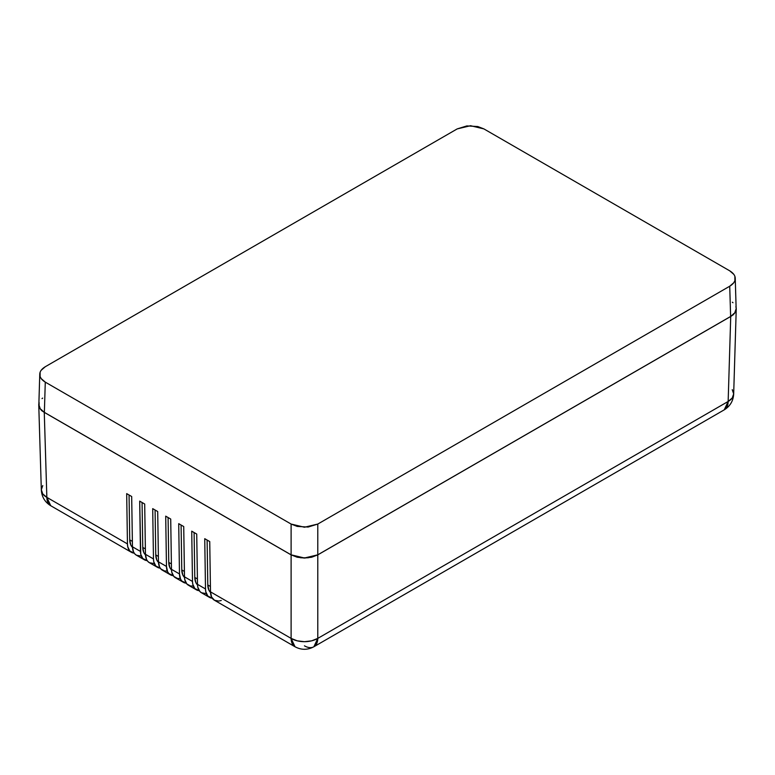 <?xml version="1.0" encoding="UTF-8"?>
<svg xmlns="http://www.w3.org/2000/svg" width="775" height="775" viewBox="0 0 775 775"><rect width="100%" height="100%" fill="white"/><g stroke="black" fill="none" stroke-linecap="round" stroke-linejoin="round"><path stroke-width="1.16" d="M734.884 276.404L734.884 280.657L733.809 282.701L729.721 286.227L317.789 524.055L308.13 527.039L297.222 526.419L291.109 524.055L45.279 382.133L41.191 378.597L40.116 376.553L40.116 372.3M41.191 370.266L45.279 366.73L457.211 128.902L466.87 125.918L477.778 126.538L483.891 128.902L729.721 270.824L733.809 274.36M729.721 286.227L317.789 524.055L317.789 554.822L730.631 316.462L729.721 286.227L730.631 316.462C734.342 314.175 736.182 311.608 736.153 308.76L735.243 278.525C735.272 281.373 733.421 283.941 729.721 286.227M291.109 524.055L291.109 554.822L304.449 558.01L317.789 554.822L317.789 524.055L304.449 527.242L291.109 524.055L45.279 382.133L44.369 412.368L291.109 554.822L291.109 524.055M39.758 374.432L38.847 404.666C38.818 407.514 40.658 410.082 44.369 412.368L45.279 382.133C41.579 379.847 39.728 377.28 39.758 374.432C39.728 371.583 41.579 369.016 45.279 366.73L457.211 128.902L470.551 125.715L483.891 128.902L729.721 270.824C733.421 273.11 735.272 275.677 735.243 278.525M732.365 302.211L732.976 302.715M736.153 308.76L734.719 312.935L730.631 316.462L317.789 554.822L308.13 557.797L300.768 557.797L291.109 554.822L44.369 412.368L40.281 408.832L38.847 404.666M42.024 398.612L42.635 398.108M39.108 402.535L39.108 406.788L40.184 408.832L44.272 412.368C40.571 410.082 38.721 407.514 38.75 404.666L41.327 489.965A18.871 10.889 -1.7 0 0 46.849 497.366L44.272 412.368L291.109 554.871L297.222 557.235L304.449 558.058L311.666 557.235L317.789 554.871L304.449 558.058L291.109 554.871L291.109 638.387L210.5 591.858A18.871 10.898 120 0 0 214.413 600.228L295.013 646.757A18.871 10.898 -60 0 1 291.109 638.387A18.871 11.267 0 0 0 317.789 638.387L317.789 554.871L730.728 316.462L728.151 401.469L730.728 316.462L317.789 554.871L317.789 638.387L313.885 646.757C307.588 650.118 301.301 650.118 295.013 646.757L291.109 638.387L297.222 640.828L304.449 641.69L311.666 640.828L317.789 638.387L728.151 401.469L724.247 409.839A18.871 10.898 -120 0 0 728.151 401.469L317.789 638.387A18.871 10.898 60 0 1 313.885 646.757A18.871 10.898 60 0 1 304.449 645.827M733.489 313.768L733.305 314.834M41.695 410.731L41.511 409.675M207.797 584.941L207.109 540.059L207.797 584.941A18.871 10.898 120 0 0 210.519 592.439L208.872 590.133L207.797 584.941L210.422 586.462L207.797 584.941M194.787 577.433L194.099 532.551L194.787 577.433A18.871 10.898 120 0 0 197.509 584.931L195.872 582.626L194.787 577.433L197.412 578.954L194.787 577.433M181.776 569.925L181.088 525.033L181.776 569.925A18.871 10.898 120 0 0 184.508 577.414L182.861 575.108L181.776 569.925L184.402 571.437L181.776 569.925M168.766 562.417L168.088 517.526L168.766 562.417A18.871 10.898 120 0 0 171.498 569.906L169.851 567.6L168.766 562.417L171.391 563.929L168.766 562.417M155.765 554.9L155.078 510.018L155.765 554.9A18.871 10.898 120 0 0 158.487 562.398L156.841 560.092L155.765 554.9L158.391 556.421L155.765 554.9M142.755 547.392L142.067 502.51L142.755 547.392A18.871 10.898 120 0 0 145.477 554.89L143.83 552.585L142.755 547.392L145.38 548.913L142.755 547.392M313.885 646.757L724.247 409.839C730.098 406.226 733.247 400.966 733.673 394.068A18.871 10.889 1.7 0 1 728.151 401.469L732.239 398.011L733.673 393.874L732.239 389.68M736.124 307.491L736.25 308.76C736.279 311.608 734.429 314.175 730.728 316.462L734.816 312.935L736.25 308.76L733.673 394.058M38.75 404.666L38.876 403.397M140.74 555.995L136.439 555.21L134.782 553.873L133.532 551.984L132.457 546.792L140.459 551.413L132.457 546.792A18.871 10.898 120 0 0 136.361 555.162L144.363 559.783A18.871 10.898 -60 0 1 140.459 551.413L139.694 501.134L144.693 504.021L145.458 554.299A18.871 10.898 120 0 0 149.372 562.669L157.373 567.29A18.871 10.898 -60 0 1 153.469 558.92L145.458 554.299L144.693 504.021L139.694 501.134L140.75 554.212L142.784 558.504L147.202 560.645A18.871 10.898 -60 0 1 144.363 559.783M153.75 563.512L149.449 562.718L147.792 561.391L146.543 559.492L145.458 554.299L153.469 558.92L153.76 561.72L155.794 566.012L160.212 568.153A18.871 10.898 -60 0 1 157.373 567.29M152.704 508.642L157.703 511.529L158.468 561.817A18.871 10.898 120 0 0 162.372 570.187L170.384 574.808A18.871 10.898 -60 0 1 166.47 566.438L158.468 561.817L157.703 511.529L152.704 508.642L153.469 558.92L152.704 508.642M166.761 571.02L164.474 570.942L160.793 568.898L159.553 567L158.468 561.817L166.47 566.438L167.555 571.621L168.805 573.519L173.222 575.66A18.871 10.898 -60 0 1 170.384 574.808M165.705 516.15L170.713 519.047L171.478 569.325A18.871 10.898 120 0 0 175.382 577.695L183.384 582.316A18.871 10.898 -60 0 1 179.48 573.946L171.478 569.325L170.713 519.047L165.705 516.15L166.47 566.438L165.705 516.15M179.761 578.528L177.475 578.46L173.803 576.406L171.769 572.124L171.478 569.325L179.48 573.946L180.565 579.138L181.815 581.027L186.233 583.178A18.871 10.898 -60 0 1 183.384 582.316M178.715 523.667L183.723 526.554L184.489 576.833A18.871 10.898 120 0 0 188.393 585.202L196.395 589.823A18.871 10.898 -60 0 1 192.491 581.453L184.489 576.833L183.723 526.554L178.715 523.667L179.48 573.946L178.715 523.667M192.772 586.036L190.485 585.968L186.814 583.924L184.779 579.632L184.489 576.833L192.491 581.453L192.791 584.253L194.816 588.545L199.233 590.686A18.871 10.898 -60 0 1 196.395 589.823M191.725 531.175L196.724 534.062L197.499 584.34A18.871 10.898 120 0 0 201.403 592.71L209.405 597.331A18.871 10.898 -60 0 1 205.501 588.961L197.499 584.34L196.724 534.062L191.725 531.175L192.491 581.453L191.725 531.175M205.782 593.553L201.481 592.759L199.824 591.432L197.79 587.14L197.499 584.34L205.501 588.961L205.792 591.761L207.826 596.053L212.243 598.193A18.871 10.898 -60 0 1 209.405 597.331M204.736 538.683L209.734 541.57L210.5 591.858L209.734 541.57L204.736 538.683L205.501 588.961L204.736 538.683M126.683 493.627L131.682 496.513L132.457 546.792L131.682 496.513L126.683 493.627L127.449 543.905L46.849 497.366L50.753 505.736A18.871 10.898 120 0 1 46.849 497.366L127.449 543.905L126.683 493.627M221.272 600.489L218.792 601.061L214.491 600.267L211.585 597.041L210.5 591.858L291.109 638.387L291.109 554.871L44.272 412.368L46.849 497.366L42.761 493.917L41.327 489.781L42.761 485.576M736.25 308.76L735.892 306.638M129.745 539.884L129.057 494.993L129.745 539.884A18.871 10.898 120 0 0 132.467 547.373L130.83 545.067L129.745 539.884L132.37 541.396L129.745 539.884M134.191 553.137A18.871 10.898 -60 0 1 131.353 552.275A18.871 10.898 -60 0 1 127.449 543.905L127.749 546.704L129.774 550.986L134.191 553.137M41.327 489.965C41.753 496.872 44.902 502.132 50.753 505.736L131.353 552.275"/></g></svg>

